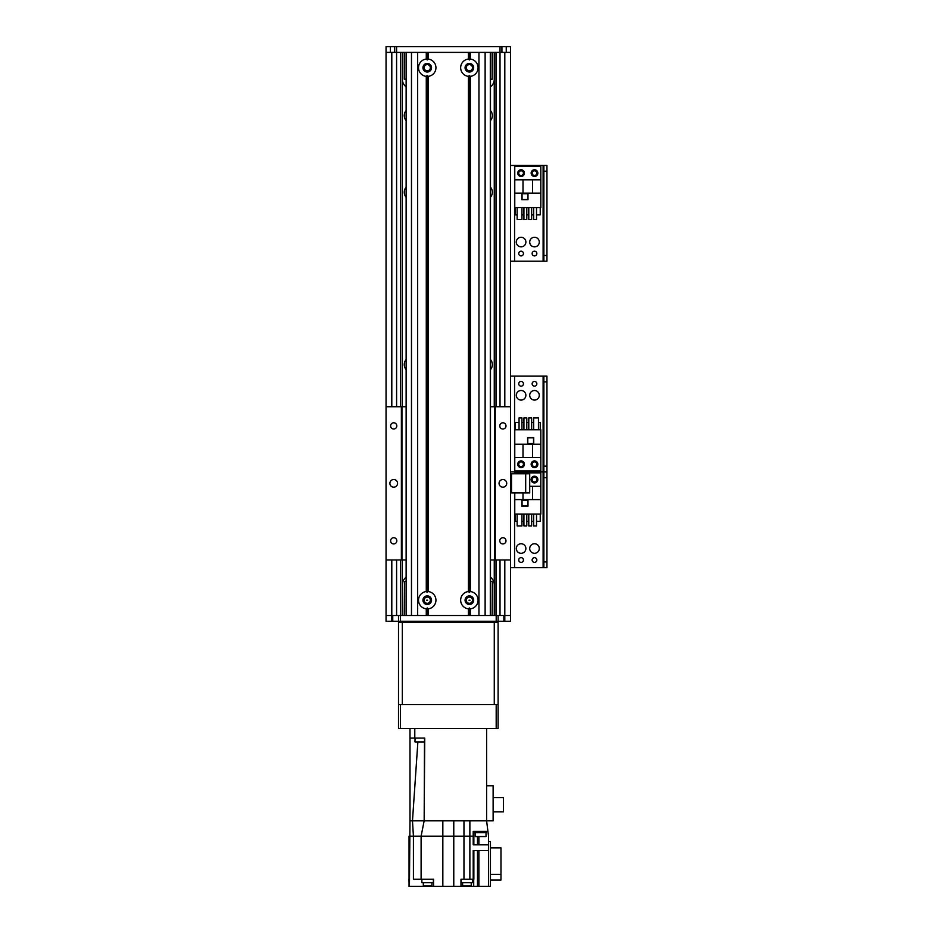 <?xml version="1.0" encoding="UTF-8"?>
<svg xmlns="http://www.w3.org/2000/svg" width="933" height="933" viewBox="0 0 933 933"><rect width="100%" height="100%" fill="white"/><g stroke="black" fill="none" stroke-linecap="round" stroke-linejoin="round"><path stroke-width="1.4" d="M490.478 110.572A7.662 7.662 0 0 1 490.478 120.637M406.135 120.637A7.662 7.662 0 0 1 406.135 110.572M406.135 197.248A7.662 7.662 0 0 1 406.135 187.195M490.478 187.195A7.662 7.662 0 0 1 490.478 197.248M406.135 369.631A7.662 7.662 0 0 1 406.135 359.578M490.478 359.578A7.662 7.662 0 0 1 490.478 369.631M394.671 52.4L396.583 52.4L396.583 46.65L394.671 46.65L394.671 52.4L386.052 52.4L386.052 615.512L398.508 615.512L398.508 621.261L400.42 621.261L400.42 615.512L398.508 615.512M494.268 52.4L494.268 406.741M494.268 559.975L494.268 615.512M496.193 52.4L496.193 406.741L496.193 52.4M400.42 559.975L400.42 615.512L496.193 615.512L496.193 559.975L496.193 621.261L400.42 621.261M490.478 86.851A9.575 9.575 0 0 0 494.268 79.212M402.333 79.212A9.575 9.575 0 0 0 406.135 86.851M402.333 52.4L402.333 406.741M402.333 559.975L402.333 615.512M494.268 584.874A9.575 9.575 0 0 0 490.478 577.235M406.135 577.235A9.575 9.575 0 0 0 402.333 584.874M510.549 52.4L501.931 52.4L501.931 46.65L510.549 46.65L510.549 406.741L494.653 406.741L494.653 559.975L490.478 559.975M494.653 559.975L510.549 559.975L510.549 621.261L498.105 621.261L498.105 615.512L496.193 615.512M400.42 52.4L400.42 406.741M510.549 492.927L529.711 492.927L529.711 473.777L510.549 473.777M529.711 395.3A4.793 4.793 -90 0 1 536.895 391.149A4.793 4.793 -90 0 1 536.895 399.441A4.793 4.793 -90 0 1 529.711 395.3M516.299 395.3A4.793 4.793 -90 0 1 523.483 391.149A4.793 4.793 -90 0 1 523.483 399.441A4.793 4.793 -90 0 1 516.299 395.3M536.848 383.801A2.356 2.356 -90 0 1 533.314 385.842A2.356 2.356 -90 0 1 533.314 381.76A2.356 2.356 -90 0 1 536.848 383.801M523.448 464.249A2.356 2.356 -90 0 1 519.914 466.29A2.356 2.356 -90 0 1 519.914 462.208A2.356 2.356 -90 0 1 523.448 464.249M536.848 464.249A2.356 2.356 -90 0 1 533.314 466.29A2.356 2.356 -90 0 1 533.314 462.208A2.356 2.356 -90 0 1 536.848 464.249M523.448 383.801A2.356 2.356 -90 0 1 519.914 385.842A2.356 2.356 -90 0 1 519.914 381.76A2.356 2.356 -90 0 1 523.448 383.801M546.948 466.162L543.881 466.162L543.881 471.911L546.948 471.911L546.948 376.139L543.881 376.139L543.881 381.889L546.948 381.889M543.881 466.162L543.881 381.889M510.549 376.139L543.881 376.139M514.573 473.777L514.573 471.911L510.549 471.911L543.881 471.911L543.881 477.661L546.948 477.661L546.948 471.911L543.111 471.911L543.111 376.139M517.733 464.249A3.347 3.347 -90 0 1 522.76 461.345A3.347 3.347 -90 0 1 522.76 467.153A3.347 3.347 -90 0 1 517.733 464.249M531.145 464.249A3.347 3.347 -90 0 1 536.172 461.345A3.347 3.347 -90 0 1 536.172 467.153A3.347 3.347 -90 0 1 531.145 464.249M540.813 444.236L540.813 429.775L514.771 429.775L514.771 470.955L540.813 470.955L540.813 444.236L532.58 444.236L532.58 457.543L540.813 457.543M533.734 437.624L527.6 437.624L527.6 443.758L533.734 443.758L533.734 437.624M538.446 422.497L540.242 422.497L540.242 429.775M519.063 422.497L515.343 422.497L515.343 429.775M521.932 422.497L523.926 422.497M526.795 422.497L528.789 422.497M531.658 422.497L533.653 422.497M519.063 429.775L519.063 417.902L521.932 417.902L521.932 429.775M523.926 429.775L523.926 417.902L526.795 417.902L526.795 429.775M528.789 429.775L528.789 417.902L531.658 417.902L531.658 429.775M533.653 429.775L533.653 417.902L538.446 417.902L538.446 429.775M514.771 444.236L532.58 444.236M532.58 457.543L514.771 457.543M523.005 444.236L523.005 457.543M533.536 443.56L533.536 437.822L527.786 437.822L527.786 443.56L533.536 443.56M396.583 46.65L500.018 46.65L500.018 52.4L396.583 52.4L396.595 406.741M500.018 406.741L500.018 52.4L501.931 52.4M501.931 46.65L500.018 46.65M386.052 52.4L386.052 46.65L394.671 46.65M404.246 614.555L404.444 581.807L404.246 614.555M405.214 615.512L404.444 614.754M404.444 581.807L406.135 581.037M492.356 581.994L492.169 614.754L492.356 581.994M492.169 614.754L491.399 615.512M490.478 581.037L492.169 581.807M426.568 600.199L427.629 600.199L426.568 600.199M468.984 600.199L470.034 600.199L468.984 600.199M424.13 600.199A3.102 3.102 0 0 1 428.783 597.505A3.102 3.102 0 0 1 428.783 602.881A3.102 3.102 0 0 1 424.13 600.199M466.267 600.199A3.102 3.102 0 0 1 470.92 597.505A3.102 3.102 0 0 1 470.92 602.881A3.102 3.102 0 0 1 466.267 600.199M472.483 67.724A3.102 3.102 0 0 1 467.818 70.407A3.102 3.102 0 0 1 467.818 65.03A3.102 3.102 0 0 1 472.483 67.724M430.335 67.724A3.102 3.102 0 0 1 425.681 70.407A3.102 3.102 0 0 1 425.681 65.03A3.102 3.102 0 0 1 430.335 67.724M492.169 52.4L492.169 79.212L492.356 52.4M492.169 79.212L490.478 79.212M404.246 52.4L404.246 79.212L404.444 52.4M406.135 79.212L404.444 79.212M470.325 59.059A8.712 8.712 0 0 1 470.325 76.378L469.369 75.48L468.413 76.378A8.712 8.712 0 0 1 468.413 59.059L469.369 59.957L470.325 59.059L470.325 52.4L478.956 52.4L478.956 615.512L470.325 615.512L470.325 608.852L469.369 607.954L468.413 608.852A8.712 8.712 0 0 1 468.413 591.534L469.369 592.432L470.325 591.534A8.712 8.712 0 0 1 470.325 608.852M465.066 67.724A4.315 4.315 0 0 0 471.527 71.456A4.315 4.315 0 0 0 471.527 63.992A4.315 4.315 0 0 0 465.066 67.724M428.189 591.534A8.712 8.712 0 0 1 428.189 608.852L427.232 607.954L426.276 608.852A8.712 8.712 0 0 1 426.276 591.534L427.232 592.432L428.189 591.534L428.189 76.378L427.232 75.48L426.276 76.378A8.712 8.712 0 0 1 426.276 59.059L427.232 59.957L428.189 59.059A8.712 8.712 0 0 1 428.189 76.378M422.929 600.199A4.315 4.315 0 0 0 429.39 603.931A4.315 4.315 0 0 0 429.39 596.455A4.315 4.315 0 0 0 422.929 600.199M465.066 600.199A4.315 4.315 0 0 0 471.527 603.931A4.315 4.315 0 0 0 471.527 596.455A4.315 4.315 0 0 0 465.066 600.199M422.929 67.724A4.315 4.315 0 0 0 429.39 71.456A4.315 4.315 0 0 0 429.39 63.992A4.315 4.315 0 0 0 422.929 67.724M470.325 76.378L470.325 591.534M469.369 607.954L469.369 615.512M469.369 75.48L469.369 592.432M469.369 52.4L469.369 59.957M468.413 608.852L468.413 615.512L428.189 615.512L428.189 608.852M468.413 76.378L468.413 591.534M427.232 607.954L427.232 615.512M468.413 59.059L468.413 52.4L428.189 52.4L428.189 59.059M427.232 52.4L427.232 59.957M426.276 608.852L426.276 615.512L417.657 615.512L417.657 52.4L426.276 52.4L426.276 59.059M426.276 76.378L426.276 591.534M427.232 75.48L427.232 592.432M398.508 621.261L386.052 621.261L386.052 615.512M496.193 621.261L498.105 621.261M498.105 615.512L510.549 615.512M402.333 621.261L402.333 622.218L398.508 622.218L398.508 728.521L400.42 728.521L400.42 704.578L398.508 704.578M498.105 704.578L496.193 704.578L496.193 728.521L498.105 728.521L498.105 622.218L494.268 622.218L494.268 704.578L402.333 704.578L402.333 622.218L494.268 622.218L494.268 621.261M422.404 741.933L424.492 741.933L424.527 738.096L421.459 738.096M424.492 741.933L424.165 820.842L424.737 738.096L414.788 738.096L414.788 728.521M409.995 728.521L409.995 738.096L414.788 738.096M409.995 738.096L409.995 820.842L412.468 820.842L413.424 836.166L421.11 836.166L421.11 879.259L433.553 879.259L433.553 886.35L478.921 886.35L478.921 850.534M421.11 879.259L413.424 879.259L413.424 836.166L409.039 836.166L409.039 886.35L433.553 886.35M409.039 836.166L409.039 879.259M424.737 738.096L424.165 820.842L453.776 820.842L442.837 820.842L442.837 836.166L421.11 836.166L424.153 820.842L412.468 820.842M453.776 886.35L453.776 820.842L469.87 820.842L463.969 820.842L463.969 879.259L473.859 879.259L473.859 850.534M488.53 841.531L490.443 841.531L490.443 886.35L478.921 886.35M442.837 886.35L442.837 836.166L469.87 836.166L469.87 820.842L486.606 820.842L488.53 836.166L488.53 850.534L473.206 850.534L473.206 879.259M409.424 886.35L409.995 820.842M421.868 879.259L421.868 882.711L433.367 882.711L433.367 879.259M423.314 882.711L423.314 885.965L431.932 885.965L431.932 882.711M486.606 785.796L486.606 820.842L493.125 820.842L493.125 785.796L486.606 785.796L486.606 728.521M424.177 741.933L417.879 741.933L412.479 820.842M415.057 738.096L414.975 741.933L418.707 741.933M488.53 886.35L488.53 850.534M490.443 847.852L500.974 847.852L500.974 874.338L490.443 874.338M500.974 874.338L500.974 880.029L490.443 880.029M473.707 879.259L473.707 886.35M460.984 886.35L460.984 879.259L463.969 879.259M487.924 831.373L473.206 831.373L473.206 836.166L469.87 836.166L469.87 879.259M473.206 836.166L473.206 844.785L488.53 844.785M475.025 831.373L475.025 832.714L486.326 832.714L486.326 831.373M475.305 832.714L475.305 836.551L486.035 836.551L486.035 832.714M461.182 879.259L461.182 882.711L472.669 882.711L472.669 879.259M462.616 882.711L462.616 885.965L471.235 885.965L471.235 882.711M493.125 797.622L503.47 797.622L503.47 811.885L493.125 811.885M408.969 879.259L409.039 882.711M406.135 559.975L401.377 559.975L401.377 406.741L406.135 406.741M490.478 406.741L494.653 406.741M401.377 559.975L386.052 559.975M386.052 406.741L401.377 406.741M396.817 425.891A3.102 3.102 0 0 1 392.163 428.585A3.102 3.102 0 0 1 392.163 423.209A3.102 3.102 0 0 1 396.817 425.891M396.817 540.813A3.102 3.102 0 0 1 392.163 543.507A3.102 3.102 0 0 1 392.163 538.131A3.102 3.102 0 0 1 396.817 540.813M397.551 483.352A3.825 3.825 0 0 1 391.802 486.676A3.825 3.825 0 0 1 391.802 480.04A3.825 3.825 0 0 1 397.551 483.352M506.724 483.352A3.825 3.825 0 0 1 500.974 486.676A3.825 3.825 0 0 1 500.974 480.04A3.825 3.825 0 0 1 506.724 483.352M506.001 425.891A3.102 3.102 0 0 1 501.336 428.585A3.102 3.102 0 0 1 501.336 423.209A3.102 3.102 0 0 1 506.001 425.891M506.001 540.813A3.102 3.102 0 0 1 501.336 543.507A3.102 3.102 0 0 1 501.336 538.131A3.102 3.102 0 0 1 506.001 540.813M510.549 559.975L510.549 406.741M495.236 559.975L495.236 406.741M529.711 548.522A4.793 4.793 90 0 1 536.895 544.382A4.793 4.793 90 0 1 536.895 552.674A4.793 4.793 90 0 1 529.711 548.522M516.299 548.522A4.793 4.793 90 0 1 523.483 544.382A4.793 4.793 90 0 1 523.483 552.674A4.793 4.793 90 0 1 516.299 548.522M536.848 479.574A2.356 2.356 90 0 1 533.314 481.615A2.356 2.356 90 0 1 533.314 477.533A2.356 2.356 90 0 1 536.848 479.574M523.448 560.022A2.356 2.356 90 0 1 519.914 562.063A2.356 2.356 90 0 1 519.914 557.981A2.356 2.356 90 0 1 523.448 560.022M536.848 560.022A2.356 2.356 90 0 1 533.314 562.063A2.356 2.356 90 0 1 533.314 557.981A2.356 2.356 90 0 1 536.848 560.022M546.948 561.934L543.881 561.934L543.881 567.684L546.948 567.684L546.948 477.661M543.881 561.934L543.881 477.661M514.573 376.139L514.573 471.911L543.111 471.911L543.111 567.684L546.948 567.684M510.549 567.684L543.111 567.684M537.851 479.574A3.347 3.347 90 0 1 532.825 482.478A3.347 3.347 90 0 1 532.825 476.67A3.347 3.347 90 0 1 537.851 479.574M514.771 492.927L514.771 514.048L540.813 514.048L540.813 472.868L514.771 472.868L514.771 473.777M523.005 492.927L523.005 499.587L514.771 499.587M521.85 506.199L527.985 506.199L527.985 500.065L521.85 500.065L521.85 506.199M517.139 521.325L515.343 521.325L515.343 514.048M536.522 521.325L540.242 521.325L540.242 514.048M533.653 521.325L531.658 521.325M528.789 521.325L526.795 521.325M523.926 521.325L521.932 521.325M536.522 514.048L536.522 525.92L533.653 525.92L533.653 514.048M531.658 514.048L531.658 525.92L528.789 525.92L528.789 514.048M526.795 514.048L526.795 525.92L523.926 525.92L523.926 514.048M521.932 514.048L521.932 525.92L517.139 525.92L517.139 514.048M540.813 499.587L523.005 499.587M529.711 486.28L540.813 486.28M532.58 499.587L532.58 486.28M522.048 500.263L522.048 506.001L527.786 506.001L527.786 500.263L522.048 500.263M529.711 242.067A4.793 4.793 90 0 1 536.895 237.915A4.793 4.793 90 0 1 536.895 246.219A4.793 4.793 90 0 1 529.711 242.067M516.299 242.067A4.793 4.793 90 0 1 523.483 237.915A4.793 4.793 90 0 1 523.483 246.219A4.793 4.793 90 0 1 516.299 242.067M536.848 173.118A2.356 2.356 90 0 1 533.314 175.147A2.356 2.356 90 0 1 533.314 171.077A2.356 2.356 90 0 1 536.848 173.118M523.448 253.554A2.356 2.356 90 0 1 519.914 255.595A2.356 2.356 90 0 1 519.914 251.513A2.356 2.356 90 0 1 523.448 253.554M536.848 253.554A2.356 2.356 90 0 1 533.314 255.595A2.356 2.356 90 0 1 533.314 251.513A2.356 2.356 90 0 1 536.848 253.554M523.448 173.118A2.356 2.356 90 0 1 519.914 175.147A2.356 2.356 90 0 1 519.914 171.077A2.356 2.356 90 0 1 523.448 173.118M546.948 255.479L543.881 255.479L543.881 261.217L546.948 261.217L546.948 165.456L543.881 165.456L543.881 171.194L546.948 171.194M543.881 255.479L543.881 171.194M510.549 165.456L546.948 165.456M546.948 261.217L543.111 261.217L543.111 165.456M510.549 261.217L543.111 261.217M537.851 173.118A3.347 3.347 90 0 1 532.825 176.01A3.347 3.347 90 0 1 532.825 170.214A3.347 3.347 90 0 1 537.851 173.118M524.439 173.118A3.347 3.347 90 0 1 519.413 176.01A3.347 3.347 90 0 1 519.413 170.214A3.347 3.347 90 0 1 524.439 173.118M514.771 193.131L514.771 207.593L540.813 207.593L540.813 166.412L514.771 166.412L514.771 193.131L523.005 193.131L523.005 179.812L514.771 179.812M521.85 199.732L527.985 199.732L527.985 193.609L521.85 193.609L521.85 199.732M517.139 214.87L515.343 214.87L515.343 207.593M536.522 214.87L540.242 214.87L540.242 207.593M533.653 214.87L531.658 214.87M528.789 214.87L526.795 214.87M523.926 214.87L521.932 214.87M536.522 207.593L536.522 219.465L533.653 219.465L533.653 207.593M531.658 207.593L531.658 219.465L528.789 219.465L528.789 207.593M526.795 207.593L526.795 219.465L523.926 219.465L523.926 207.593M521.932 207.593L521.932 219.465L517.139 219.465L517.139 207.593M540.813 193.131L523.005 193.131M523.005 179.812L540.813 179.812M532.58 193.131L532.58 179.812M522.048 193.796L522.048 199.545L527.786 199.545L527.786 193.796L522.048 193.796M404.246 622.218L404.246 621.261M415.978 621.261L415.978 622.218M418.194 622.218L418.194 621.261M478.407 621.261L478.407 622.218M480.623 622.218L480.623 621.261M492.356 621.261L492.356 622.218M496.193 704.578L400.42 704.578M496.193 728.521L400.42 728.521M391.802 52.4L391.802 406.741M391.802 559.975L391.802 621.261M496.018 52.4L496.018 406.741M496.018 559.975L496.018 615.512M500.018 559.975L500.018 615.512M504.811 52.4L504.811 406.741M504.811 559.975L504.811 621.261M396.595 559.975L396.595 615.512M400.584 52.4L400.584 406.741M400.584 559.975L400.584 615.512M525.687 492.927L525.687 473.777M511.506 473.777L511.506 492.927M506.246 52.4L506.246 46.65M390.367 52.4L390.367 46.65M485.125 52.4L485.125 615.512M490.303 52.4L490.303 615.512M406.31 52.4L406.31 615.512M411.476 52.4L411.476 615.512M392.758 615.512L392.758 621.261M503.855 615.512L503.855 621.261M477.486 886.35L477.486 850.534M477.486 836.551L477.486 844.785M478.921 844.785L478.921 836.551M473.859 831.373L473.859 844.785M401.948 559.975L401.948 406.741M514.573 567.684L514.573 492.927M514.573 261.217L514.573 165.456M490.478 52.4L490.478 615.512M406.135 52.4L406.135 615.512"/></g></svg>
